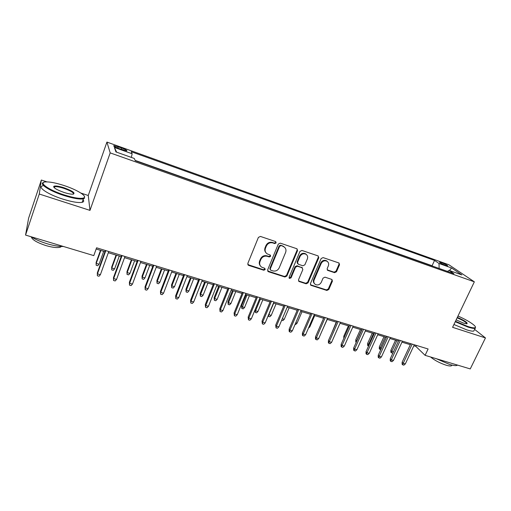 <?xml version="1.0" encoding="UTF-8"?>
<svg xmlns="http://www.w3.org/2000/svg" width="511" height="511" viewBox="0 0 511 511"><rect width="100%" height="100%" fill="white"/><g stroke="black" fill="none" stroke-linecap="round" stroke-linejoin="round"><path stroke-width="0.77" d="M276.164 242.897L275.589 241.556L260.425 236.427L258.394 237.404L247.809 263.491L248.659 265.388L263.791 270.236L265.183 269.559L264.832 268.345L261.632 267.138C259.76 265.758 259.211 263.906 259.997 261.581L260.878 259.428C262.296 256.733 264.436 255.698 267.304 256.324L269.252 256.963L270.651 256.286L270.274 255.046L267.215 253.89C265.254 252.504 264.672 250.601 265.471 248.193L266.359 246.027C267.79 243.313 269.936 242.278 272.81 242.923L274.758 243.581L276.164 242.897M265.899 252.67C264.672 251.246 264.398 249.598 265.081 247.72L265.963 245.555C267.387 242.846 269.533 241.812 272.401 242.457L274.343 243.115L275.748 242.438L275.755 241.626M247.797 264.596L263.401 269.719L264.794 269.041L264.832 268.352M260.316 265.829C259.192 264.442 258.962 262.858 259.614 261.076L260.495 258.93C261.907 256.241 264.046 255.206 266.908 255.832L268.85 256.471L270.249 255.794L270.274 255.046M441.587 262.654L439.594 262.149C439.639 262.743 441.676 263.842 445.713 265.452L447.687 265.956C447.623 265.356 445.592 264.257 441.587 262.654M334.584 272.676L336.506 271.737L339.534 264.749L339.023 263.005L323.086 257.601L321.144 258.553L310.426 283.611L310.899 285.291L326.874 290.452L328.784 289.513L332.412 281.165L331.933 279.466L324.996 277.166L323.073 278.112L321.278 282.283C319.809 284.774 317.848 285.508 315.396 284.48C313.869 283.394 313.447 281.887 314.124 279.964L321.183 263.491C322.601 261.032 324.523 260.271 326.951 261.21C328.586 262.309 329.052 263.868 328.343 265.886L327.161 268.626L327.66 270.357L334.584 272.676L334.073 272.171L335.989 271.232L339.017 264.264L338.972 262.98M452.586 327.321L485.45 337.918L470.254 368.923L425.101 355.337L428.109 348.987L96.579 247.797L93.788 255.615L25.55 235.079L39.277 194.027L89.981 210.379L110.184 152.891L474.342 281.823L452.586 327.321M297.549 250.601L296.763 248.71L280.29 243.14L278.284 244.105L267.649 269.865L268.473 271.737L284.908 277L286.875 276.042L297.549 250.601L297.044 248.838M301.937 250.454L318.034 255.896L318.781 257.755L308.069 282.851L306.134 283.803L299.005 281.478L298.52 279.785L302.838 269.591L302.071 267.745L297.485 266.237L295.518 267.196L291.034 277.856L289.45 278.431L289.111 277.237L299.963 251.412L301.937 250.454M118.871 148.509L126.741 150.873C127.431 150.515 125.757 149.563 121.727 148.011L113.844 145.641C113.135 145.993 114.809 146.944 118.871 148.509M110.184 152.891L106.927 142.077L448.933 264.787L474.342 281.823M432.702 266.161L432.089 265.726L434.542 260.418L131.244 151.735L132.164 153.785L131.34 157.407M434.542 260.418L439.006 263.478L451.564 267.962L461.899 274.931L449.08 270.376L453.909 273.679L135.281 160.697L134.265 158.448L115.927 151.927L114.381 147.43L132.164 153.785M432.089 265.726L135.147 160.397M46.974 181.89L41.346 180.038L39.277 194.027M41.346 180.038L28.616 218.184L25.55 235.079M485.45 337.918L474.598 329.384M89.981 210.379L88.262 195.496L80.879 193.062M88.262 195.496L106.927 142.077M413.833 345.768L415.852 346.388L425.101 355.337M96.145 249.017L104.959 251.699M108.326 252.728L121.158 256.631M124.543 257.665L137.108 261.491M140.499 262.526L152.802 266.269M156.206 267.31L168.253 270.977M171.67 272.018L183.468 275.608M186.892 276.655L198.447 280.175M201.883 281.216L213.202 284.665M216.645 285.713L227.727 289.092M231.183 290.139L242.042 293.448M245.504 294.502L256.139 297.741M259.607 298.801L270.032 301.975M273.506 303.029L283.72 306.14M287.201 307.2L297.21 310.254M300.692 311.314L310.503 314.297M313.99 315.364L323.604 318.289M327.097 319.356L336.525 322.224M340.019 323.291L349.256 326.101M352.756 327.168L361.814 329.927M365.314 330.994L374.193 333.696M377.699 334.762L386.405 337.413M389.912 338.486L398.446 341.086M401.953 342.153L410.32 344.701M416.318 345.391L415.852 346.388M449.08 270.376L447.502 271.405M439.153 268.447L439.006 263.478M116.661 152.189L114.381 147.43M451.564 267.962L449.488 270.517M267.643 270.99L284.486 276.483L286.447 275.525L297.095 250.128M280.999 245.682L279.6 246.353L270.268 268.939L270.619 270.147L272.868 270.9C275.697 271.501 277.812 270.472 279.223 267.815L285.611 252.453C286.441 250.007 285.847 248.097 283.829 246.724L280.577 245.21L279.178 245.887L279.6 246.353M270.217 269.636L269.865 268.428L279.178 245.887M284.64 247.324L283.037 246.366M280.577 245.21L282.609 245.9M298.52 280.929L305.674 283.279L307.609 282.328L318.296 257.276L318.244 255.992M302.365 267.879L297.038 265.739L295.077 266.691L290.599 277.332L291.034 277.856M289.066 277.933L290.599 277.332M307.347 258.943C308.05 256.918 307.571 255.34 305.91 254.216C303.419 253.232 301.458 253.993 300.021 256.496L297.536 262.399L298.315 264.264L302.902 265.777L304.863 264.819L307.347 258.943M306.44 254.58L305.444 253.737C302.959 252.76 300.998 253.513 299.567 256.011L300.021 256.496M297.562 263.625L297.089 261.907L299.567 256.011M327.187 269.865L334.073 272.171M327.385 261.498L326.452 260.725C324.025 259.786 322.109 260.546 320.691 262.999L321.183 263.491M314.431 283.592C313.3 282.468 313.039 281.082 313.652 279.447L320.691 262.999M310.899 285.291L310.433 284.768L326.382 289.916L328.292 288.977L331.907 280.641L331.895 279.447M99.057 264.225L97.722 265.72L96.157 265.254L96.125 262.482L96.228 263.382L99.057 264.225L103.701 251.316M96.157 265.254L96.228 263.382L100.871 250.454M96.125 262.482L100.488 250.339M105.394 250.492L97.333 272.861L97.441 273.839L105.815 250.62M100.38 274.701L98.993 276.247L97.365 275.768L97.441 273.839L100.38 274.701L108.766 251.521M97.365 275.768L97.333 272.861M64.092 185.55C56.325 183.034 50.289 181.82 45.984 181.903C37.59 182.005 48.206 189.856 63.958 194.851C74.351 198.07 81.025 199.06 83.983 197.827C87.324 196.077 76.784 189.664 64.092 185.55M84.475 196.473L84.309 198.492L83.357 198.856C79.595 199.501 73.067 198.37 63.786 195.458C49.42 190.89 38.408 183.66 43.627 182.446M64.06 187.786C72.894 191.088 75.845 193.228 72.907 194.206C70.844 194.263 67.874 193.675 63.99 192.436C56.504 189.741 53.138 187.678 53.904 186.24C55.501 185.64 58.886 186.157 64.06 187.786M73.527 194.129C73.827 192.692 70.62 190.769 63.894 188.367C59.602 187 56.536 186.458 54.69 186.739L53.962 187.428M63.505 246.5C59.206 246.602 53.789 245.702 47.261 243.785C40.72 241.786 35.336 239.442 31.114 236.753M61.384 246.481L60.4 247.145C57.551 248.033 52.812 247.535 46.175 245.65C37.086 242.668 32.11 239.729 31.241 236.836M83.082 199.629C84.136 200.989 83.823 201.89 82.143 202.33C78.368 203.014 71.847 201.915 62.566 199.028C47.791 194.365 36.798 186.879 42.815 185.844M53.61 186.764L54.607 186.994M455.473 321.278L467.852 326.497C472.004 327.819 474.476 328.171 475.275 327.545C476.974 326.261 467.667 320.154 457.977 316.047M475.434 327.053L475.121 328.305C473.972 328.643 471.557 328.222 467.878 327.04L455.263 321.726M457.339 317.376C464.755 320.627 467.955 322.786 466.939 323.846L463.649 323.169L456.151 319.86M466.85 323.853C466.46 322.409 463.222 320.397 457.134 317.81M457.511 365.09L457.141 365.346C455.908 365.876 453.455 365.601 449.776 364.522L436.317 358.709M451.928 365.103L451.469 365.78C450.574 366.17 448.799 365.978 446.141 365.199C439.805 363.091 434.606 360.344 430.549 356.972M474.265 330.068L473.799 331.032C472.643 331.383 470.222 330.975 466.549 329.799L453.94 324.491M114.605 268.85L113.27 270.332L111.724 269.872L111.666 267.112L111.82 268.02L114.605 268.85L119.274 256.062M111.724 269.872L111.82 268.02L116.489 255.213M111.666 267.112L116.048 255.078M129.915 273.404L128.574 274.873L127.054 274.42L126.964 271.673L127.175 272.593L129.915 273.404L134.617 260.731M127.054 274.42L127.175 272.593L131.87 259.895M126.964 271.673L131.372 259.741M144.996 277.895L143.648 279.345L142.154 278.897L142.039 276.164L142.301 277.09L144.996 277.895L149.723 265.33M142.154 278.897L142.301 277.09L147.015 264.506M142.039 276.164L146.472 264.34M159.86 282.315L158.506 283.752L157.03 283.311L156.89 280.584L157.203 281.523L159.86 282.315L164.599 269.865M157.03 283.311L157.203 281.523L161.936 269.054M156.89 280.584L161.342 268.869M121.599 255.436L113.487 277.594L113.659 278.584L122.084 255.583M116.553 279.428L115.16 280.961L113.551 280.494L113.659 278.584L116.553 279.428L124.984 256.465M113.551 280.494L113.487 277.594M137.548 260.303L129.392 282.257L129.622 283.254L138.085 260.469M132.464 284.084L131.065 285.598L129.487 285.138L129.622 283.254L132.464 284.084L140.94 261.338M129.487 285.138L129.392 282.257M153.243 265.094L145.047 286.843L145.328 287.853L153.843 265.279M148.133 288.67L146.727 290.165L145.175 289.711L145.328 287.853L148.133 288.67L156.653 266.135M145.175 289.711L145.047 286.843M168.7 269.808L160.46 291.366L160.799 292.375L169.352 270.012M163.558 293.18L162.147 294.662L160.614 294.215L160.799 292.375L163.558 293.18L172.118 270.856M160.614 294.215L160.46 291.366M174.494 286.671L173.14 288.089L171.683 287.661L171.517 284.946L171.875 285.892L174.494 286.671L179.259 274.33M171.683 287.661L171.875 285.892L176.64 273.532M171.517 284.946L175.988 273.334M183.915 274.458L175.637 295.812L176.027 296.834L184.618 274.669M178.741 297.626L177.33 299.088L175.822 298.654L176.027 296.834L178.741 297.626L187.339 275.499M175.822 298.654L175.637 295.812M188.923 290.963L187.556 292.369L186.125 291.941L185.934 289.239L186.336 290.191L188.923 290.963L193.701 278.725M186.125 291.941L186.336 290.191L191.12 277.939M185.934 289.239L190.424 277.728M198.894 279.025L190.59 300.193L191.025 301.222L199.654 279.262M193.701 302.001L192.277 303.451L190.795 303.017L191.025 301.222L193.701 302.001L202.33 280.079M190.795 303.017L190.59 300.193M203.135 295.192L201.768 296.584L200.357 296.163L200.14 293.474L200.593 294.432L203.135 295.192L207.932 283.062M200.357 296.163L200.593 294.432L205.39 282.289M200.14 293.474L204.649 282.059M213.649 283.528L205.307 304.505L205.792 305.54L214.454 283.777M208.431 306.313L207 307.743L205.537 307.322L205.792 305.54L208.431 306.313L217.098 284.582M205.537 307.322L205.307 304.505M217.143 299.357L215.77 300.736L214.377 300.321L214.141 297.645L214.633 298.609L217.143 299.357L221.959 287.335M214.377 300.321L214.633 298.609L219.449 286.569M214.141 297.645L218.663 286.332M228.181 287.968L219.807 308.753L220.337 309.8L229.037 288.23M222.937 310.554L221.506 311.972L220.062 311.557L220.337 309.8L222.937 310.554L231.636 289.022M220.062 311.557L219.807 308.753M230.946 303.464L229.573 304.831L228.2 304.422L227.944 301.758L228.474 302.729L230.946 303.464L235.782 291.545M228.2 304.422L228.474 302.729L233.31 290.791M227.944 301.758L232.479 290.535M242.495 292.337L234.095 312.943L234.67 313.99L243.396 292.611M237.225 314.738L235.788 316.143L234.37 315.728L234.67 313.99L237.225 314.738L245.957 293.391M234.37 315.728L234.095 312.943M244.558 307.513L243.179 308.868L241.824 308.465L241.543 305.814L242.125 306.792L244.558 307.513L249.406 295.69M241.824 308.465L246.973 294.949M241.543 305.814L246.098 294.687M256.592 296.642L248.167 317.069L248.787 318.123L257.538 296.929M251.303 318.858L249.866 320.244L248.467 319.841L248.787 318.123L251.303 318.858L260.061 297.696M248.467 319.841L248.167 317.069M255.015 309.896L255.57 310.79L257.972 311.506L262.839 299.785M257.972 311.506L256.592 312.841L255.257 312.451L255.57 310.79L260.438 299.05M255.257 312.451L254.951 310.043M270.485 300.877L262.034 321.132L262.699 322.192L271.475 301.183M265.177 322.92L263.733 324.293L262.36 323.891L262.699 322.192L265.177 322.92L273.96 301.937M262.36 323.891L262.034 321.132M268.69 314.527L271.2 315.44L276.081 303.815M271.2 315.44L269.814 316.769L268.505 316.379L268.837 314.738L273.711 303.093M268.505 316.379L268.147 315.83M284.18 305.061L275.697 325.137L276.4 326.203L285.208 305.374M278.846 326.919L277.403 328.279L276.042 327.883L276.4 326.203L278.846 326.919L287.655 306.121M276.042 327.883L275.697 325.137M282.308 318.749L284.244 319.324L289.137 307.794M284.244 319.324L282.858 320.633L281.657 320.276M297.67 309.174L289.162 329.084L289.909 330.151L298.737 309.5M292.318 330.86L290.874 332.207L289.533 331.818L289.909 330.151L292.318 330.86L301.151 310.241M289.533 331.818L289.124 331.217L289.162 329.084M295.786 322.76L297.108 323.15L302.014 311.716M297.108 323.15L295.716 324.447L295.141 324.274M327.653 270.345L327.2 269.891M310.963 313.23L302.442 332.974L303.221 334.047L312.074 313.569M305.597 334.743L304.147 336.078L302.831 335.695L303.221 334.047L305.597 334.743L314.45 314.297M302.831 335.695L302.397 335.088L302.442 332.974M309.078 326.714L309.794 326.925L314.706 315.581M309.794 326.925L308.446 328.164M324.07 317.235L315.523 336.806L316.347 337.886L325.213 317.587M318.685 338.576L317.235 339.892L315.932 339.515L316.347 337.886L318.685 338.576L327.564 318.302M315.932 339.515L315.479 338.908L315.523 336.806M322.173 330.611L327.232 319.394M336.985 321.176L328.426 340.588L329.282 341.674L338.167 321.54M331.588 342.351L330.132 343.654L328.854 343.283L329.282 341.674L331.588 342.351L340.479 322.243M328.854 343.283L328.375 342.677L328.426 340.588M331.588 333.408L336.238 322.141M349.722 325.06L341.144 344.312L342.038 345.404L350.942 325.437M344.312 346.068L342.855 347.365L341.591 346.995L342.038 345.404L344.312 346.068L353.222 326.133M341.591 346.995L341.093 346.388L341.144 344.312M343.801 338.346L343.782 336.276L348.419 325.846M343.782 336.276L344.401 337.005M362.28 328.892L353.682 347.991L354.608 349.083L363.532 329.282M356.857 349.741L355.394 351.025L354.149 350.661L354.608 349.083L356.857 349.741L365.78 329.965M354.149 350.661L353.638 350.048L353.682 347.991M356.212 342.37L355.739 341.827L355.79 339.853L356.684 340.875L361.635 329.876M356.308 342.153L356.863 340.933M355.79 339.853L360.44 329.506M374.659 332.674L366.048 351.613L367.013 352.711L375.949 333.07M369.223 353.363L367.767 354.628L366.534 354.27L367.013 352.711L369.223 353.363L378.166 333.747M366.534 354.27L366.004 353.657L366.048 351.613M368.578 346.062L367.594 345.347L367.639 343.386L368.565 344.414L373.522 333.491M368.105 345.921L368.565 344.414L369.236 344.612M367.639 343.386L372.295 333.121M386.872 336.404L378.249 355.19L379.239 356.288L388.194 336.806M381.423 356.933L379.96 358.185L378.747 357.834L379.239 356.288L381.423 356.933L390.378 337.471M378.747 357.834L378.197 357.221L378.249 355.19M380.778 349.677L379.283 348.815L379.334 346.867L380.286 347.902L385.256 337.068M379.814 349.39L380.286 347.902L381.436 348.24M379.334 346.867L383.997 336.685M398.912 340.077L390.283 358.716L391.305 359.821L400.266 340.492M393.457 360.453L391.994 361.699L390.794 361.347L391.305 359.821L393.457 360.453L402.419 341.15M390.794 361.347L390.232 360.728L390.283 358.716M393.074 352.686L392.518 353.158L390.826 352.239L390.87 350.303L391.854 351.344L396.83 340.594M391.369 352.82L391.854 351.344L393.47 351.823M390.87 350.303L395.546 340.198M410.793 343.705L402.144 362.19L403.198 363.302L412.173 344.127M405.325 363.921L403.862 365.154L402.681 364.816L403.198 363.302L405.325 363.921L414.3 344.772M402.681 364.816L402.093 364.196L402.144 362.19M117.747 148.088L118.22 146.753M121.248 149.359L121.727 148.011M272.401 242.457L272.81 242.923M265.963 245.555L266.359 246.027M265.081 247.72L265.471 248.193M268.85 256.471L269.252 256.963M266.908 255.832L267.304 256.324M260.495 258.93L260.878 259.428M259.614 261.076L259.997 261.581M263.401 269.719L263.791 270.236M248.301 264.877L248.659 265.388M274.343 243.115L274.758 243.581M286.447 275.525L286.875 276.042M284.486 276.483L284.908 277M268.077 271.22L268.473 271.737M269.865 268.428L270.268 268.939M318.296 257.276L318.781 257.755M307.609 282.328L308.069 282.851M305.674 283.279L306.134 283.803M298.846 281.088L299.293 281.612M301.611 267.24L302.071 267.745M297.038 265.739L297.485 266.237M295.077 266.691L295.518 267.196M297.089 261.907L297.536 262.399M327.391 269.955L327.89 270.46M313.652 279.447L314.124 279.964M331.907 280.641L332.412 281.165M328.292 288.977L328.784 289.513M326.382 289.916L326.874 290.452M310.714 284.895L311.18 285.419M339.017 264.264L339.534 264.749M335.989 271.232L336.506 271.737M113.704 146.037L113.844 145.641M247.963 264.717L248.32 265.228M267.758 271.073L268.154 271.584M283.401 246.251L283.829 246.724M298.558 280.954L299.005 281.478M301.873 267.362L302.333 267.86M289.085 277.99L289.45 278.431M305.444 253.737L305.91 254.216M326.452 260.725L326.951 261.21M82.143 202.33L83.357 198.856M54.69 186.739L54.332 187.799M60.643 246.443L60.4 247.145M54.236 186.905L53.904 186.24M83.983 197.827L84.309 198.492M473.799 331.032L475.121 328.305M451.813 365.071L451.469 365.78M457.141 365.346L457.3 365.026M475.275 327.545L475.486 328.1"/></g></svg>
